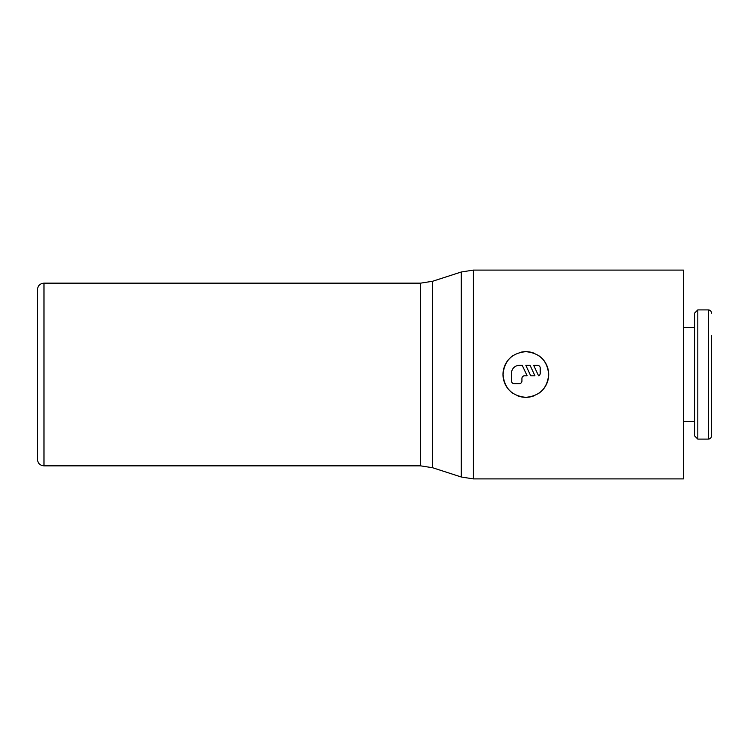 <?xml version="1.0" encoding="UTF-8"?>
<svg xmlns="http://www.w3.org/2000/svg" width="749" height="749" viewBox="0 0 749 749"><rect width="100%" height="100%" fill="white"/><g stroke="black" fill="none" stroke-linecap="round" stroke-linejoin="round"><path stroke-width="1.12" d="M711.55 335.346L711.55 435.871C711.344 437.847 710.267 438.923 708.32 439.101L697.815 439.101L694.585 435.871L694.585 313.129L697.815 309.899L708.32 309.899L708.32 439.101M697.815 309.899L697.815 439.101M683.425 327.519L694.585 327.519M694.585 421.481L683.425 421.481M420.601 283.15L432.641 281.25L461.281 271.999L473.321 270.099L683.425 270.099L683.425 478.901L473.321 478.901L461.281 477.001L432.641 467.751L420.601 465.85L43.976 465.85C40.015 465.466 37.834 463.285 37.45 459.324L37.45 289.676C37.834 285.715 40.015 283.534 43.976 283.15L420.601 283.15L420.601 465.85M538.597 355.55A22.835 22.835 0 0 1 548.689 374.5C547.332 388.375 539.72 395.987 525.845 397.335C511.979 395.987 504.367 388.375 503.01 374.5C504.367 360.625 511.979 353.013 525.845 351.665C539.72 353.013 547.332 360.625 548.689 374.5A22.835 22.835 0 0 1 538.597 393.45M534.599 395.594A22.835 22.835 0 0 1 517.091 395.594M513.102 393.45A22.835 22.835 0 0 1 513.102 355.55M537.595 365.362A2.612 2.612 0 0 1 540.207 367.974L540.207 373.199A2.612 2.612 0 0 1 538.55 375.801L533.681 365.362L537.595 365.362M521.931 381.026A2.612 2.612 0 0 1 519.319 383.638L514.104 383.638A2.612 2.612 0 0 1 511.492 381.026L511.492 373.199A7.827 7.827 0 0 1 519.319 365.362L522.25 365.362L527.118 375.801L524.543 375.801A2.612 2.612 0 0 0 521.931 378.414L521.931 381.026M534.945 375.801L530.713 375.801L525.845 365.362L530.077 365.362L534.945 375.801M521.444 352.086A22.835 22.835 0 0 1 534.599 353.406M473.321 270.099L473.321 478.901M461.281 271.999L461.281 477.001M432.641 281.25L432.641 467.751M43.976 283.15L43.976 465.85M708.32 309.899C710.267 310.077 711.344 311.153 711.55 313.129"/></g></svg>
